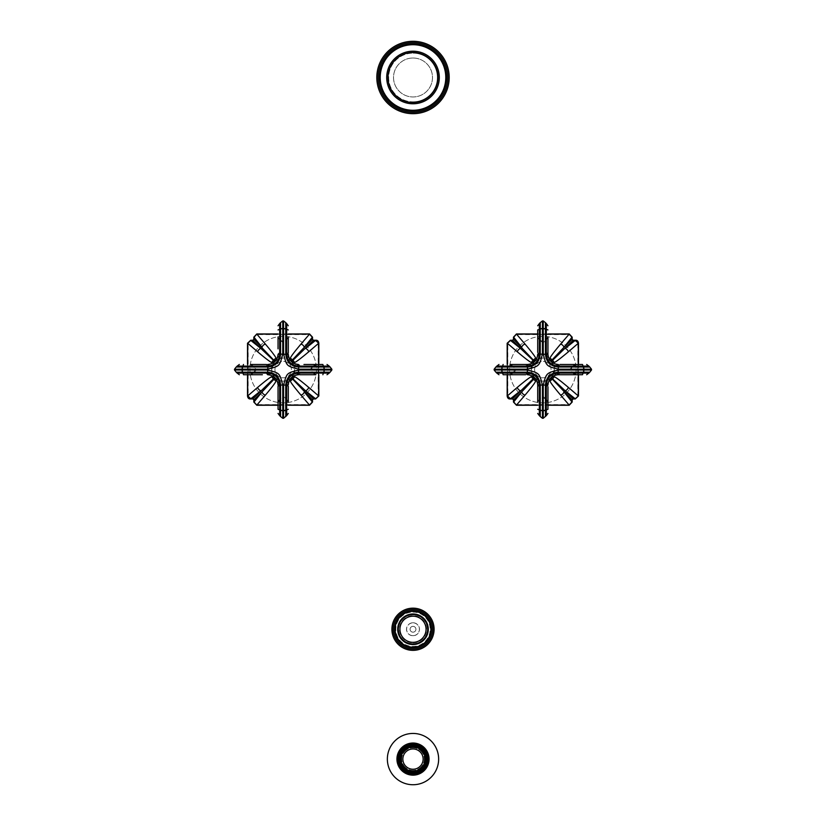 <?xml version="1.0" encoding="UTF-8"?>
<svg xmlns="http://www.w3.org/2000/svg" width="826" height="826" viewBox="0 0 826 826"><rect width="100%" height="100%" fill="white"/><g stroke="black" fill="none" stroke-linecap="round" stroke-linejoin="round"><path stroke-width="0.62" stroke-dasharray="4.13 3.1" d="M542.414 410.646L542.414 397.925A28.321 28.321 0 0 0 543.24 397.925L543.219 396.656C543.25 381.416 543.921 381.922 545.119 381.075L546.285 380.6A11.523 11.523 0 0 1 539.368 380.6L540.545 381.075C542.124 382.293 542.754 387.487 542.434 396.656A27.051 27.051 0 0 0 543.219 396.656L545.108 398.039L545.47 399.33L545.428 410.243M543.24 397.925L545.15 398.741A2.272 2.272 -25.9 0 1 545.459 399.309L547.958 402.283L545.47 399.33L546.316 400.104L546.285 380.6A11.523 11.523 0 0 0 553.823 373.063L554.298 371.896C555.433 370.316 560.627 369.687 569.878 369.996L571.148 370.017A28.321 28.321 0 0 0 571.148 369.191L583.868 369.191M545.108 398.039L545.945 380.755A2.272 2.117 56 0 1 545.119 381.075M545.15 398.741L545.428 398.927A1.301 0.971 158.6 0 0 545.47 399.33L545.47 399.33A1.301 1.301 0 0 0 546.316 400.104L546.316 400.631M543.25 396.656L543.24 410.646M546.285 380.6A1.301 1.301 180 0 0 545.945 380.755L546.285 380.6A11.523 11.523 0 0 0 553.823 373.063L554.298 371.896M546.316 415.623L546.316 409.841M546.316 399.092L547.958 402.014M547.958 385.05L547.958 385.05A2.272 1.415 0 0 1 546.316 386.413M547.958 400.373L547.958 399.443M547.958 396.16L547.958 386.713M548.35 382.252L548.216 382.779A2.272 1.704 12.8 0 1 546.43 383.997C554.091 373.631 546.915 380.817 557.22 373.207L570.993 373.094M548.361 382.18L549.383 379.826M549.61 379.454L551.045 377.688M551.283 377.472L552.129 376.759M552.46 376.522L554.194 375.572M554.391 375.489L555.506 375.118M583.868 370.017L571.148 370.017M583.466 372.196L572.552 372.247L571.148 370.069L569.878 369.996A27.051 27.051 0 0 0 569.878 369.212L572.15 367.002A1.301 0.971 68.6 0 0 572.552 366.971L575.515 364.472L559.935 364.472M569.382 374.736L575.515 374.736L572.315 373.094L569.878 370.027M571.262 371.886A1.301 0.805 -53 0 1 571.964 371.917A2.272 2.272 116.1 0 0 572.532 372.237A1.301 1.301 90 0 1 573.327 373.094A1.301 1.301 0 0 0 572.552 372.247L553.988 372.722A1.301 1.301 -90 0 0 553.823 373.063L557.22 373.207A2.272 1.704 77.2 0 1 556.001 374.983M571.148 369.191L569.878 369.212C560.575 369.511 555.382 368.881 554.298 367.312L553.823 366.145A11.523 11.523 0 0 1 553.823 373.063L553.978 372.722M570.539 366.114L572.315 366.114L572.15 367.002L553.978 366.486A2.272 2.117 -34 0 1 554.298 367.312M571.262 367.322L573.327 366.114L572.532 366.971L583.466 367.012M569.878 369.181L571.148 369.139L571.964 367.291A2.272 2.272 -115.9 0 1 572.532 366.971A1.301 1.301 0 0 0 573.327 366.114L572.315 366.114L572.542 366.971M543.24 328.562L543.24 341.293A28.321 28.321 0 0 0 542.414 341.293L542.414 328.562M545.428 328.965L545.47 339.878L543.291 341.293L543.25 342.563L543.24 341.293M547.958 341.396L547.958 336.925L546.316 340.116L543.25 342.563M545.108 341.169A1.301 0.805 -143 0 1 545.15 340.467A2.272 2.272 26.1 0 0 545.459 339.899A1.301 1.301 0 0 1 546.316 339.104L546.316 338.588M546.316 340.116L547.958 336.925L546.316 339.104A1.301 1.301 0 0 0 545.47 339.878A1.301 0.971 -158.6 0 0 545.428 340.281L545.945 358.453L545.119 358.133C543.549 357.08 542.919 351.886 543.219 342.553A27.051 27.051 0 0 0 542.434 342.553L540.235 340.281A1.301 0.971 -21.4 0 0 540.194 339.878L540.235 328.965M540.545 358.133L539.708 358.453A2.272 2.117 -124 0 1 540.545 358.133C542.114 356.987 542.744 351.793 542.434 342.553L542.414 341.293M516.271 364.472L510.148 364.472L513.338 366.114L513.514 367.002L531.676 366.486L531.355 367.312C530.137 368.902 524.944 369.532 515.785 369.212A27.051 27.051 0 0 0 515.785 369.996C531.015 370.027 530.519 370.688 531.355 371.896L531.841 373.063A11.523 11.523 0 0 1 539.368 358.618L540.235 340.281L539.347 340.116L539.347 341.902M540.545 341.169L537.705 336.925L540.194 339.878L539.347 339.104L539.347 340.116L540.194 339.878A1.301 1.301 0 0 0 539.347 339.104L539.347 338.577M542.403 342.563L542.362 341.293L540.514 340.467A2.272 2.272 154.1 0 1 540.194 339.899L540.514 340.467M501.785 369.191L514.515 369.191A28.321 28.321 0 0 0 514.515 370.017L501.785 370.017M502.198 367.012L513.122 366.971L514.515 369.139L515.785 369.181L514.515 369.191M510.148 364.472L512.327 366.114A1.301 1.301 0 0 0 513.101 366.971A1.301 0.971 111.4 0 0 513.514 367.002L515.785 369.181M514.391 367.322A1.301 0.805 127 0 1 513.689 367.291A2.272 2.272 -63.9 0 0 513.122 366.971A1.301 1.301 -90 0 1 512.327 366.114L511.81 366.114M531.355 367.312L531.676 366.486A1.301 1.301 90 0 0 531.841 366.145L514.66 366.114M514.515 370.017L515.785 370.027L514.391 371.886L510.148 374.736L516.271 374.736M511.81 373.094L513.338 373.094L513.514 372.206L531.676 372.722A2.272 2.117 146 0 1 531.355 371.896M514.391 371.886L502.198 372.196M515.785 370.027L514.515 370.069L513.689 371.917A2.272 2.272 64.1 0 1 513.122 372.237A1.301 1.301 0 0 0 512.327 373.094M540.235 410.243L540.194 399.309L542.362 397.925L542.403 396.656L542.414 397.925M537.705 396.16L537.705 402.283L539.347 399.092L542.403 396.656M540.545 398.039A1.301 0.805 37 0 1 540.514 398.741A2.272 2.272 -153.9 0 0 540.194 399.309A1.301 1.301 180 0 1 539.347 400.104L539.347 400.62M539.347 399.092L537.705 402.283L539.347 400.104A1.301 1.301 0 0 0 540.194 399.33A1.301 0.971 21.4 0 0 540.235 398.927L539.708 380.755L540.545 381.075M514.701 373.094L531.841 373.063A11.523 11.523 0 0 0 539.368 380.6L539.708 380.755A1.301 1.301 -0 0 0 539.368 380.6L539.347 397.771M531.676 372.722A1.301 1.301 -90 0 1 531.841 373.063L531.841 373.063A11.523 11.523 0 0 1 531.304 369.604L533.648 376.522L535.919 378.783C540.524 381.849 545.129 381.849 549.744 378.783L552.005 376.522L554.318 369.604L552.005 362.686L549.744 360.425C545.129 357.359 540.524 357.359 535.919 360.425L533.648 362.686L531.335 369.604A11.523 11.523 0 0 0 542.827 381.127A11.523 11.523 0 0 0 554.349 369.604A11.523 11.523 0 0 1 553.823 373.063M569.372 366.114L553.823 366.145A11.523 11.523 0 0 0 546.285 358.618L545.945 358.453A1.301 1.301 180 0 0 546.285 358.618L545.119 358.133M588.845 366.114L583.063 366.114M573.853 366.114L573.327 366.114M575.515 364.472L572.315 366.114M558.283 364.472L558.283 364.472A2.272 1.415 -90 0 1 559.636 366.114M555.475 364.09L556.001 364.225A2.272 1.704 -77.2 0 1 557.22 366.001C546.853 358.339 554.039 365.515 546.43 355.211L546.316 341.437M555.402 364.07L553.048 363.048M552.677 362.82L550.911 361.385M550.694 361.148L549.992 360.301M550.044 360.384L548.805 358.247M548.712 358.04L548.34 356.925M547.958 352.495L547.958 350.709M547.958 354.158L547.958 354.158A2.272 1.415 0 0 0 546.316 352.795M546.316 333.126L546.316 332.589M546.316 330.028L546.316 323.585M539.708 358.453A1.301 1.301 0 0 1 539.368 358.618A11.523 11.523 0 0 1 546.285 358.618L546.43 355.211A2.272 1.704 -12.8 0 1 548.216 356.429M539.347 343.027L539.368 358.618A11.523 11.523 0 0 0 531.841 366.145M539.347 323.585L539.347 329.378M539.347 340.116L537.705 336.925L537.705 352.495M537.705 354.158L537.705 354.158A2.272 1.415 180 0 1 539.347 352.795M537.313 356.966L537.447 356.44A2.272 1.704 -167.2 0 1 539.233 355.211C531.572 365.577 538.738 358.391 528.433 366.001A2.272 1.704 -102.8 0 1 529.652 364.225M537.292 357.028L536.28 359.382M536.043 359.764L534.608 361.52M534.381 361.747L533.524 362.449M533.606 362.387L531.469 363.636M531.263 363.719L530.158 364.101M506.348 366.114L505.822 366.114M503.261 366.114L496.808 366.114M525.718 364.472L523.932 364.472M527.38 364.472L527.38 364.472A2.272 1.415 -90 0 0 526.017 366.114M513.338 366.114L512.327 366.114M496.808 373.094L502.6 373.094M516.281 374.736L525.718 374.736M510.148 374.736L513.338 373.094M530.189 375.118L529.662 374.983A2.272 1.704 102.8 0 1 528.433 373.207C538.8 380.869 531.614 373.693 539.233 383.997A2.272 1.704 167.2 0 1 537.447 382.779L537.323 382.273M530.251 375.138L535.547 378.742M535.547 378.752L537.292 382.19M539.347 406.082L539.347 406.619M539.347 409.18L539.347 415.623M537.705 386.713L537.705 388.499M537.705 385.05L537.705 385.05A2.272 1.415 180 0 0 539.347 386.413M531.304 369.604A11.523 11.523 0 0 1 542.827 358.081A11.523 11.523 0 0 1 554.349 369.604M534.618 369.604A8.208 8.208 0 0 1 542.827 361.396A8.208 8.208 0 0 1 551.045 369.604A8.208 8.208 0 0 1 542.827 377.812A8.208 8.208 0 0 1 534.618 369.604A8.208 8.208 0 0 1 542.827 361.396A8.208 8.208 0 0 1 551.045 369.604A8.208 8.208 0 0 1 542.827 377.812A8.208 8.208 0 0 1 534.618 369.604M578.283 374.736L578.283 364.472M577.818 369.604L577.839 343.255L575.278 340.901L573.079 340.901L571.53 339.352L571.53 337.153L569.176 334.592L516.477 334.592L514.123 337.153L514.133 339.352L512.574 340.901L510.385 340.901L507.814 343.255L507.814 395.953L510.385 398.308L512.574 398.308L514.133 399.856L514.123 402.055L516.477 404.616L569.176 404.616L571.53 402.055L571.53 399.856L573.079 398.308L575.278 398.308L577.839 395.953L577.818 369.604L578.458 369.604L578.468 364.472M573.079 340.384L573.079 340.901M572.046 339.352L571.53 339.352M547.958 334.148L537.705 334.148M513.607 339.352L514.133 339.352M512.574 340.384L512.574 340.901M507.37 364.472L507.37 374.736M512.574 398.824L512.574 398.308M513.607 399.856L514.133 399.856M537.705 405.06L547.958 405.06M572.046 399.856L571.53 399.856M573.079 398.824L573.079 398.308M576.094 369.604A33.267 33.267 0 0 1 542.827 402.871A33.267 33.267 0 0 1 509.559 369.604A33.267 33.267 0 0 1 542.827 336.337A33.267 33.267 0 0 1 576.094 369.604A33.267 33.267 0 0 1 542.827 402.871A33.267 33.267 0 0 1 509.559 369.604A33.267 33.267 0 0 1 542.827 336.337A33.267 33.267 0 0 1 576.094 369.604M572.315 373.094L573.843 373.094M575.515 374.736L573.327 373.094M559.935 374.736L561.721 374.736M558.283 374.736L558.283 374.736A2.272 1.415 90 0 0 559.636 373.094M579.305 373.094L579.842 373.094M582.402 373.094L588.845 373.094M282.76 410.646L282.76 397.925A28.321 28.321 0 0 0 283.586 397.925L283.597 396.656C283.524 385.164 284.154 379.97 285.455 381.075L286.632 380.6A11.523 11.523 0 0 1 279.715 380.6L280.881 381.075C282.492 382.459 283.122 387.652 282.781 396.656A27.051 27.051 0 0 0 283.566 396.656L285.455 398.039L285.806 399.309L285.765 410.243M283.586 410.646L283.638 397.925L285.486 398.741A2.272 2.272 -25.9 0 1 285.806 399.309L288.295 402.283L286.715 400.125M285.455 398.039L286.292 380.755A2.272 2.117 56 0 1 285.455 381.075M285.486 398.741L285.765 398.927A1.301 0.971 158.6 0 0 285.806 399.33L286.653 400.104L285.806 399.33A1.301 1.301 0 0 0 286.653 400.104L286.653 397.874M286.653 393.806L286.632 380.6A1.301 1.301 180 0 0 286.292 380.755L286.632 380.6A11.523 11.523 0 0 0 294.159 373.063L294.645 371.896C295.915 370.306 301.108 369.676 310.215 369.996L311.485 370.017A28.321 28.321 0 0 0 311.485 369.191L324.215 369.191M286.653 397.42L286.653 395.396M286.653 409.841L286.653 400.104M286.653 399.092L288.295 401.994M286.653 386.413A2.272 1.415 0 0 0 288.295 385.061L288.553 382.779A2.272 1.704 12.8 0 1 286.767 383.997C294.872 373.176 286.798 381.261 297.566 373.207L307.819 373.094M288.295 394.147L288.295 386.289M288.573 382.686L288.863 381.674M288.914 381.55L291 378.091M291.062 378.029L291.712 377.379M292.538 376.708L295.181 375.324M295.233 375.303L296.235 375.014M324.215 370.017L311.485 370.017M323.802 372.196L312.899 372.247L311.485 370.069L310.215 369.996A27.051 27.051 0 0 0 310.215 369.212L312.486 367.002A1.301 0.971 68.6 0 0 312.899 366.971L323.802 367.012M301.893 374.736L315.852 374.736L312.662 373.094L310.215 370.027M311.608 371.886A1.301 0.805 -53 0 1 312.311 371.917A2.272 2.272 116.1 0 0 312.878 372.237A1.301 1.301 90 0 1 313.673 373.094A1.301 1.301 0 0 0 312.899 372.247L294.324 372.722A1.301 1.301 -90 0 0 294.159 373.063L294.645 371.896M311.485 369.191L310.215 369.212C301.108 369.532 295.915 368.902 294.645 367.312L294.159 366.145A11.523 11.523 0 0 1 294.159 373.063L297.566 373.207A2.272 1.704 77.2 0 1 296.348 374.983M311.381 366.114L312.662 366.114L312.486 367.002L294.324 366.486A2.272 2.117 -34 0 1 294.645 367.312M311.608 367.322L315.852 364.472L303.947 364.472M310.215 369.181L311.485 369.139L312.311 367.291A2.272 2.272 -115.9 0 1 312.878 366.971L313.684 366.063M283.586 328.562L283.586 341.293A28.321 28.321 0 0 0 282.76 341.293L282.76 328.562M285.765 328.965L285.806 339.899L283.638 341.293L283.597 342.563L283.586 341.293M288.295 350.885L288.295 336.925L286.653 340.116L283.597 342.563M285.455 341.169A1.301 0.805 -143 0 1 285.486 340.467A2.272 2.272 26.1 0 0 285.806 339.899A1.301 1.301 0 0 1 286.653 339.104L286.653 334.127M286.653 340.116L288.295 336.925L286.653 339.104A1.301 1.301 0 0 0 285.806 339.878A1.301 0.971 -158.6 0 0 285.765 340.281L286.292 358.453L285.455 358.133C283.876 356.884 283.246 351.69 283.566 342.553A27.051 27.051 0 0 0 282.781 342.553L280.572 340.281A1.301 0.971 -21.4 0 0 280.53 339.878L280.572 328.965M280.881 358.133L280.055 358.453A2.272 2.117 -124 0 1 280.881 358.133C282.482 356.832 283.111 351.639 282.781 342.553L282.76 341.293M264.454 364.472L250.484 364.472L253.685 366.114L253.85 367.002L272.012 366.486L271.702 367.312C270.319 368.923 265.125 369.552 256.122 369.212A27.051 27.051 0 0 0 256.122 369.996C267.614 369.955 272.797 370.585 271.702 371.896L272.177 373.063A11.523 11.523 0 0 1 279.715 358.618L280.572 340.281L279.684 340.116L279.684 341.386M280.892 341.169L279.622 339.083M282.75 342.563L282.709 341.293L280.85 340.467A2.272 2.272 154.1 0 1 280.541 339.899L279.684 339.104L280.53 339.878A1.301 1.301 0 0 0 279.684 339.104L279.684 340.116L280.85 340.467M242.132 369.191L254.852 369.191A28.321 28.321 0 0 0 254.852 370.017L242.132 370.017M242.534 367.012L253.468 366.971L254.852 369.139L256.122 369.181L254.852 369.191M251.465 364.472L250.484 364.472L252.673 366.114A1.301 1.301 0 0 0 253.448 366.971A1.301 0.971 111.4 0 0 253.85 367.002L256.122 369.181M254.738 367.322A1.301 0.805 127 0 1 254.036 367.291A2.272 2.272 -63.9 0 0 253.468 366.971A1.301 1.301 -90 0 1 252.673 366.114L247.697 366.114M271.702 367.312L272.012 366.486A1.301 1.301 90 0 0 272.177 366.145L258.517 366.114M254.852 370.017L256.122 370.027L254.738 371.886L250.484 374.736L253.468 372.237L242.534 372.196M242.937 373.094L253.685 373.094L253.85 372.206L272.012 372.722A2.272 2.117 146 0 1 271.702 371.896M254.738 371.886L253.458 372.237A1.301 1.301 0 0 0 252.673 373.094A1.301 1.301 0 0 1 252.839 372.733M256.122 370.027L254.852 370.069L254.036 371.917A2.272 2.272 64.1 0 1 253.468 372.237M280.572 410.243L280.53 399.33L282.709 397.925L282.75 396.656L282.76 397.925M278.042 388.323L278.042 402.283L279.684 399.092L282.75 396.656M280.892 398.039A1.301 0.805 37 0 1 280.85 398.741A2.272 2.272 -153.9 0 0 280.541 399.309A1.301 1.301 180 0 1 279.684 400.104L279.684 405.081M278.042 401.312L278.042 402.283L279.684 400.104A1.301 1.301 0 0 0 280.53 399.33A1.301 0.971 21.4 0 0 280.572 398.927L280.055 380.755L280.881 381.075M258.466 373.094L272.177 373.063A11.523 11.523 0 0 0 279.715 380.6L280.055 380.755A1.301 1.301 -0 0 0 279.715 380.6L279.684 394.25M272.012 372.722A1.301 1.301 -90 0 1 272.177 373.063L272.177 373.063A11.523 11.523 0 0 1 271.651 369.604A11.523 11.523 0 0 0 283.173 381.127A11.523 11.523 0 0 0 294.696 369.604L292.352 362.686L290.081 360.425C285.476 357.359 280.871 357.359 276.256 360.425L273.995 362.686L271.682 369.604L273.995 376.522L276.256 378.783C280.871 381.849 285.476 381.849 290.081 378.783L292.352 376.522L294.665 369.604A11.523 11.523 0 0 1 294.159 373.063L294.324 372.722M310.782 366.114L308.903 366.114M307.83 366.114L294.159 366.145A11.523 11.523 0 0 0 286.632 358.618L286.292 358.453A1.301 1.301 180 0 0 286.632 358.618L285.455 358.133M312.662 366.114L312.899 366.971L313.673 366.114L312.662 366.114L315.852 364.472M312.311 367.291L312.899 366.971A1.301 1.301 0 0 0 313.673 366.114L323.4 366.114M298.62 364.472L296.338 364.225A2.272 1.704 -77.2 0 1 297.566 366.001C286.746 357.906 294.83 365.98 286.767 355.211L286.653 344.958M296.255 364.204L295.243 363.905M295.119 363.863L291.661 361.778M291.588 361.716L290.948 361.065M290.277 360.229L288.894 357.596M288.873 357.534L288.573 356.543M288.295 352.929L288.295 351.618M288.295 354.158L288.295 354.158A2.272 1.415 0 0 0 286.653 352.795M286.653 343.802L286.653 341.52M286.653 329.378L286.653 323.585M280.055 358.453A1.301 1.301 0 0 1 279.715 358.618A11.523 11.523 0 0 1 286.632 358.618L286.767 355.211A2.272 1.704 -12.8 0 1 288.553 356.429M279.684 341.954L279.684 343.864M279.684 344.938L279.715 358.618A11.523 11.523 0 0 0 272.177 366.145M279.684 329.378L279.684 339.104M279.684 340.116L278.042 336.925L278.042 348.83M279.684 352.795A2.272 1.415 180 0 0 278.042 354.147L277.784 356.44A2.272 1.704 -167.2 0 1 279.57 355.211C271.475 366.032 279.549 357.947 268.78 366.001A2.272 1.704 -102.8 0 1 269.999 364.225M277.763 356.522L277.474 357.534M277.433 357.658L275.337 361.117M275.275 361.189L274.624 361.829M273.798 362.5L271.155 363.884M271.104 363.905L270.102 364.194M242.937 366.114L237.155 366.114M266.488 364.472L265.187 364.472M265.559 364.472L267.717 364.472A2.272 1.415 -90 0 0 266.364 366.114M257.371 366.114L255.089 366.114M250.484 364.472L253.685 366.114M255.079 373.094L257.382 373.094M253.685 373.094L250.484 374.736L262.4 374.736M267.717 374.736L267.717 374.736A2.272 1.415 90 0 1 266.364 373.094M269.999 374.983A2.272 1.704 102.8 0 1 268.78 373.207C279.591 381.302 271.506 373.228 279.57 383.997A2.272 1.704 167.2 0 1 277.784 382.779M270.092 375.004L271.104 375.303M271.227 375.345L276.049 378.958L277.763 382.675M279.684 409.841L279.684 415.623M278.042 386.289L278.042 387.59M278.042 387.218L278.042 385.05A2.272 1.415 180 0 0 279.684 386.413M279.684 395.406L279.684 397.688M279.684 399.092L279.684 400.104M271.651 369.604A11.523 11.523 0 0 1 283.173 358.081A11.523 11.523 0 0 1 294.696 369.604M274.955 369.604A8.208 8.208 0 0 1 283.173 361.396A8.208 8.208 0 0 1 291.382 369.604A8.208 8.208 0 0 1 283.173 377.812A8.208 8.208 0 0 1 274.955 369.604A8.208 8.208 0 0 1 283.173 361.396A8.208 8.208 0 0 1 291.382 369.604A8.208 8.208 0 0 1 283.173 377.812A8.208 8.208 0 0 1 274.955 369.604M318.63 374.736L318.63 364.472M318.155 369.604L318.186 343.255L315.615 340.901L313.426 340.901L311.867 339.352L311.877 337.153L309.523 334.592L256.824 334.592L254.47 337.153L254.47 339.352L252.921 340.901L250.722 340.901L248.161 343.255L248.161 395.953L250.722 398.308L252.921 398.308L254.47 399.856L254.47 402.055L256.824 404.616L309.523 404.616L311.877 402.055L311.867 399.856L313.426 398.308L315.615 398.308L318.186 395.953L318.155 369.604L318.805 369.604L318.805 364.472M313.426 340.384L313.426 340.901M312.393 339.352L311.867 339.352M288.295 334.148L278.042 334.148M253.954 339.352L254.47 339.352M252.921 340.384L252.921 340.901M247.717 364.472L247.717 374.736M252.921 398.824L252.921 398.308M253.954 399.856L254.47 399.856M278.042 405.06L288.295 405.06M312.393 399.856L311.867 399.856M313.426 398.824L313.426 398.308M316.441 369.604A33.267 33.267 0 0 1 283.173 402.871A33.267 33.267 0 0 1 249.906 369.604A33.267 33.267 0 0 1 283.173 336.337A33.267 33.267 0 0 1 316.441 369.604A33.267 33.267 0 0 1 283.173 402.871A33.267 33.267 0 0 1 249.906 369.604A33.267 33.267 0 0 1 283.173 336.337A33.267 33.267 0 0 1 316.441 369.604M308.965 373.094L311.257 373.094M312.662 373.094L318.64 373.094M314.861 374.736L315.852 374.736L313.673 373.094M299.848 374.736L301.16 374.736M300.788 374.736L298.62 374.736A2.272 1.415 90 0 0 299.983 373.094M323.4 373.094L329.192 373.094M413 647.15A17.883 17.883 0 0 1 395.117 629.267A17.883 17.883 0 0 1 413 611.374A17.883 17.883 0 0 1 430.883 629.267A17.883 17.883 0 0 1 413 647.15M413 643.95A14.682 14.682 0 0 0 427.682 629.267A14.682 14.682 0 0 0 413 614.575A14.682 14.682 0 0 0 398.318 629.267A14.682 14.682 0 0 0 413 643.95A14.682 14.682 0 0 1 398.318 629.267A14.682 14.682 0 0 1 413 614.575A14.682 14.682 0 0 1 427.682 629.267A14.682 14.682 0 0 1 413 643.95A14.682 14.682 0 0 0 427.682 629.267A14.682 14.682 0 0 0 413 614.575A14.682 14.682 0 0 0 398.318 629.267A14.682 14.682 0 0 0 413 643.95A14.682 14.682 0 0 1 398.318 629.267A14.682 14.682 0 0 1 413 614.575A14.682 14.682 0 0 1 427.682 629.267A14.682 14.682 0 0 1 413 643.95M413 635.659A6.391 6.391 0 0 1 406.609 629.267A6.391 6.391 0 0 1 413 622.866A6.391 6.391 0 0 1 419.391 629.267A6.391 6.391 0 0 1 413 635.659M415.922 629.267A2.922 2.922 0 0 1 413 632.179A2.922 2.922 0 0 1 410.078 629.267A2.922 2.922 0 0 1 413 626.345A2.922 2.922 0 0 1 415.922 629.267A2.922 2.922 0 0 1 413 632.179A2.922 2.922 0 0 1 410.078 629.267A2.922 2.922 0 0 1 413 626.345A2.922 2.922 0 0 1 415.922 629.267M413 622.773A6.494 6.494 0 0 1 419.494 629.267A6.494 6.494 0 0 1 413 635.752A6.494 6.494 0 0 1 406.506 629.267A6.494 6.494 0 0 1 413 622.773M413 610.765A18.502 18.502 0 0 1 431.502 629.267A18.502 18.502 0 0 1 413 647.76A18.502 18.502 0 0 1 394.498 629.267A18.502 18.502 0 0 1 413 610.765M413 608.163A21.094 21.094 0 0 1 434.094 629.267A21.094 21.094 0 0 1 413 650.361A21.094 21.094 0 0 1 391.906 629.267A21.094 21.094 0 0 1 413 608.163M413 101.835A24.346 24.346 0 0 0 437.346 77.489A24.346 24.346 0 0 0 413 53.143A24.346 24.346 0 0 1 437.346 77.489A24.346 24.346 0 0 1 413 101.835A24.346 24.346 0 0 1 388.664 77.489A24.346 24.346 0 0 1 413 53.143A24.346 24.346 0 0 0 388.664 77.489A24.346 24.346 0 0 0 413 101.835M413 58.016A19.473 19.473 0 0 1 432.483 77.489A19.473 19.473 0 0 1 413 96.962A19.473 19.473 0 0 1 393.527 77.489A19.473 19.473 0 0 1 413 58.016A19.473 19.473 0 0 0 393.527 77.489A19.473 19.473 0 0 0 413 96.962A19.473 19.473 0 0 0 432.483 77.489A19.473 19.473 0 0 0 413 58.016A19.473 19.473 0 0 1 432.483 77.489A19.473 19.473 0 0 1 413 96.962A19.473 19.473 0 0 1 393.527 77.489A19.473 19.473 0 0 1 413 58.016M413 41.3A36.189 36.189 0 0 1 449.199 77.489A36.189 36.189 0 0 1 413 113.678A36.189 36.189 0 0 1 376.811 77.489A36.189 36.189 0 0 1 413 41.3M413 103.777A26.287 26.287 0 0 1 386.713 77.489A26.287 26.287 0 0 1 413 51.202A26.287 26.287 0 0 0 386.713 77.489A26.287 26.287 0 0 0 413 103.777A26.287 26.287 0 0 0 439.298 77.489A26.287 26.287 0 0 0 413 51.202A26.287 26.287 0 0 1 439.298 77.489A26.287 26.287 0 0 1 413 103.777A26.287 26.287 0 0 1 386.713 77.489A26.287 26.287 0 0 1 413 51.202A26.287 26.287 0 0 1 439.298 77.489A26.287 26.287 0 0 1 413 103.777M413 110.271A32.782 32.782 0 0 1 380.218 77.489A32.782 32.782 0 0 1 413 44.707A32.782 32.782 0 0 1 445.782 77.489A32.782 32.782 0 0 1 413 110.271M409.933 746.89L410.171 747.84A11.605 11.605 0 0 1 416.944 748.18L417.275 747.262M425.194 756.027L424.254 756.265A11.605 11.605 0 0 1 423.914 763.038L424.45 763.234M419.453 748.294L418.958 749.13A11.605 11.605 0 0 1 423.511 754.169L424.388 753.756M425.566 759.724A12.576 12.576 0 0 0 413.63 746.528A12.576 12.576 0 0 0 400.434 758.464A12.576 12.576 0 0 0 412.37 771.649A12.576 12.576 0 0 0 425.566 759.724M425.834 759.734A12.855 12.855 0 0 0 413.65 746.25A12.855 12.855 0 0 0 400.166 758.444A12.855 12.855 0 0 0 412.35 771.928A12.855 12.855 0 0 0 425.834 759.734M427.992 759.848A15.013 15.013 0 0 1 412.246 774.086A15.013 15.013 0 0 1 398.008 758.34A15.013 15.013 0 0 1 413.754 744.102A15.013 15.013 0 0 1 427.992 759.848M397.76 758.32A15.25 15.25 0 0 1 413.764 743.854A15.25 15.25 0 0 1 428.24 759.858M400.806 762.161L401.746 761.923A11.605 11.605 0 0 1 402.086 755.15L401.55 754.954M406.547 769.884L407.042 769.047A11.605 11.605 0 0 1 402.489 764.019L401.612 764.432M416.067 771.288L415.829 770.348A11.605 11.605 0 0 1 409.056 770.008L408.725 770.916M423.79 765.547L422.964 765.052A11.605 11.605 0 0 1 417.925 769.595L418.338 770.482M402.21 752.641L403.036 753.136A11.605 11.605 0 0 1 408.075 748.583L407.662 747.706M423.129 759.6A10.139 10.139 0 0 0 413.506 748.965A10.139 10.139 0 0 0 402.871 758.578A10.139 10.139 0 0 0 412.494 769.223A10.139 10.139 0 0 0 423.129 759.6M531.841 373.063A11.523 11.523 0 0 0 539.368 380.6L539.708 380.755M553.988 366.486A1.301 1.301 90 0 1 553.823 366.145A11.523 11.523 0 0 0 546.285 358.618L545.945 358.453M547.958 336.925L546.316 339.104M527.37 374.736A2.272 1.415 90 0 1 526.017 373.094M578.283 369.604L578.468 374.736M575.278 340.384L575.278 340.901M572.046 337.153L571.53 337.153M510.385 340.384L510.385 340.901M510.385 398.824L510.385 398.308M513.607 402.055L514.123 402.055M575.278 398.824L575.278 398.308M572.046 402.055L571.53 402.055M513.607 337.153L514.123 337.153M283.566 396.656L283.586 397.925M286.632 380.6L286.632 380.6A11.523 11.523 0 0 0 294.159 373.063M272.177 373.063A11.523 11.523 0 0 0 279.715 380.6L280.055 380.755M294.324 366.486A1.301 1.301 90 0 1 294.159 366.145A11.523 11.523 0 0 0 286.632 358.618L286.292 358.453M298.63 364.472A2.272 1.415 -90 0 1 299.983 366.114M288.295 336.925L286.653 339.104M318.63 369.604L318.805 374.736M315.615 340.384L315.615 340.901M312.393 337.153L311.877 337.153M250.722 340.384L250.722 340.901M250.722 398.824L250.722 398.308M253.954 402.055L254.47 402.055M315.615 398.824L315.615 398.308M312.393 402.055L311.877 402.055M253.954 337.153L254.47 337.153M413 644.548A15.291 15.291 0 0 1 397.709 629.267A15.291 15.291 0 0 1 413 613.976A15.291 15.291 0 0 1 428.291 629.267A15.291 15.291 0 0 1 413 644.548M413 642.814A13.546 13.546 0 0 0 426.546 629.267A13.546 13.546 0 0 0 413 615.711A13.546 13.546 0 0 0 399.454 629.267A13.546 13.546 0 0 0 413 642.814M413 612.097A17.17 17.17 0 0 1 430.17 629.267A17.17 17.17 0 0 1 413 646.428A17.17 17.17 0 0 1 395.83 629.267A17.17 17.17 0 0 1 413 612.097M413 102.486A24.997 24.997 0 0 1 388.014 77.489A24.997 24.997 0 0 1 413 52.503A24.997 24.997 0 0 1 437.997 77.489A24.997 24.997 0 0 1 413 102.486M571.964 367.291L572.552 366.971M513.689 371.917L513.101 372.247M540.194 399.309L540.514 398.741M547.958 333.972L537.705 333.972M507.195 364.472L507.195 374.736M537.705 405.236L547.958 405.236M513.122 366.971L513.689 367.291M545.459 339.899L545.15 340.467M572.542 372.237L571.964 371.917M254.036 371.917L253.448 372.237M262.905 364.472L260.087 364.472M257.185 364.472L254.284 364.472M278.042 389.872L278.042 392.691M278.042 395.582L278.042 398.493M280.541 399.309L280.85 398.741M288.295 333.972L278.042 333.972M247.532 364.472L247.532 374.736M278.042 405.236L288.295 405.236M253.458 366.971L254.036 367.291M285.806 339.899L285.486 340.467M303.441 374.736L306.25 374.736M309.151 374.736L312.269 374.736M312.878 372.237L312.311 371.917"/><path stroke-width="1.24" d="M545.418 416.562L545.428 410.057L546.316 409.841L546.316 415.623L543.229 418.286L543.24 410.646A2.272 0.578 0.3 0 0 545.428 410.243M495.879 372.185L494.144 370.007L527.267 370.017C539.254 372.98 539.45 373.135 542.414 385.164L542.434 418.286L540.245 416.562L540.235 410.057L539.347 409.841L539.337 384.916C538.593 377.781 534.659 373.837 527.515 373.094L496.808 373.094L495.879 372.185L502.373 372.196L502.6 373.094L511.81 373.094M547.958 386.713L547.958 409.283L546.316 409.841L546.316 400.631M547.958 409.283L547.958 402.283M547.958 402.014L547.958 400.373M547.958 399.443L547.958 396.16M555.506 375.118L557.994 374.736C552.005 375.438 548.66 378.773 547.958 384.771L547.979 384.4M548.072 383.512L548.216 382.779M575.515 374.736L573.327 373.094L575.515 374.736L582.506 374.736L558.283 374.736L558.139 373.094C551.004 373.837 547.06 377.781 546.316 384.916L546.316 409.841M547.958 385.05A2.272 1.415 0 0 1 547.958 385.061L546.316 385.267M540.235 410.243A2.272 0.578 179.7 0 0 542.414 410.646A41.042 41.042 0 0 0 543.24 410.646L543.24 385.164C546.213 373.125 546.378 372.991 558.386 370.017L583.868 370.017A2.272 0.578 89.7 0 1 583.466 372.196L589.785 372.185L591.509 370.007L583.868 370.017A41.042 41.042 0 0 0 583.879 369.604A41.042 41.042 0 0 0 583.868 369.191A2.272 0.578 -89.7 0 0 583.466 367.012L583.063 366.114L588.845 366.114L589.785 367.023L583.466 367.012M583.703 370.017A2.272 0.568 90 0 1 583.29 372.196L583.466 372.196M589.785 367.023L591.509 369.212L558.386 369.191C546.399 366.228 546.203 366.073 543.24 354.044L543.24 328.562A2.272 0.578 -0.3 0 1 545.428 328.965L545.418 322.646L543.229 320.922L543.24 328.562A41.042 41.042 0 0 0 542.414 328.562L542.414 354.044C539.44 366.083 539.275 366.217 527.267 369.191L501.785 369.191A2.272 0.578 -90.3 0 1 502.198 367.012L495.879 367.023L494.144 369.212L501.785 369.191A41.042 41.042 0 0 0 501.785 370.017A2.272 0.578 90.3 0 0 502.198 372.196M543.24 328.727A2.272 0.568 -0 0 1 545.428 329.151L545.428 328.965M540.245 322.646L542.434 320.922L542.414 328.562A2.272 0.578 -179.7 0 0 540.235 328.965L539.347 329.378L539.347 323.585L540.245 322.646L540.235 328.965M542.414 328.727A2.272 0.568 180 0 0 540.235 329.151L540.235 354.209C539.471 361.984 535.207 366.248 527.432 367.012L502.198 367.012M570.539 366.114L569.372 366.114M559.935 364.472L582.506 364.472L583.063 366.114L573.853 366.114M582.506 364.472L575.515 364.472L573.327 366.114M548.34 356.925L547.958 354.437C548.66 360.425 552.005 363.77 557.994 364.472L557.633 364.452M556.734 364.359L556.001 364.225M547.958 336.925L547.958 354.158L546.316 354.292C547.06 361.427 551.004 365.371 558.139 366.114L583.063 366.114M558.283 364.472L558.49 366.114M583.703 369.191A2.272 0.568 -90 0 0 583.29 367.012L558.231 367.012C550.446 366.248 546.182 361.984 545.428 354.209L545.428 329.151L546.316 329.378L546.316 353.941M547.958 354.158L547.958 352.495M547.958 350.709L547.958 341.396M546.316 341.437L546.316 340.116M546.316 338.588L546.316 333.126M546.316 332.589L546.316 330.028M547.958 325.774L546.316 323.585L546.316 329.378L547.958 329.925M539.347 341.902L539.347 343.027M537.705 352.495L537.705 329.925L539.347 329.378L539.347 338.577M537.705 329.925L537.705 336.925M530.158 364.101L527.659 364.472C533.658 363.781 537.003 360.435 537.695 354.437L537.685 354.808M537.581 355.696L537.447 356.44M512.327 366.114L510.148 364.472L527.38 364.472L527.515 366.114C534.649 365.371 538.593 361.427 539.337 354.292L539.347 329.378M537.705 354.158A2.272 1.415 180 0 1 537.705 354.147L539.347 353.941M501.95 369.191A2.272 0.568 -90 0 1 502.373 367.012L502.6 366.114L527.164 366.114M511.81 366.114L506.348 366.114M505.822 366.114L503.261 366.114M495.879 367.023L496.808 366.114L502.6 366.114L503.148 364.472M527.38 364.472L525.718 364.472M523.932 364.472L516.271 364.472M514.66 366.114L513.338 366.114M513.338 373.094L514.701 373.094M525.718 374.736L503.148 374.736L510.148 374.736L512.327 373.094M537.447 382.779L537.695 384.771C537.003 378.783 533.658 375.438 527.659 374.736L528.031 374.756M528.919 374.849L529.662 374.983M527.37 374.736A2.272 1.415 90 0 0 527.38 374.736L527.164 373.094M537.705 402.283L537.705 385.05L539.347 385.267M539.347 400.62L539.347 406.082M539.347 406.619L539.347 409.18M540.245 416.562L539.347 415.623L539.347 409.841L537.705 409.283M537.705 385.05L537.705 386.713M537.705 388.499L537.705 396.16M539.347 397.771L539.347 399.092M578.283 364.472L578.314 343.255L568.34 351.824C559.976 358.876 555.227 362.418 554.112 362.459L552.005 362.686L552.449 360.456L573.079 340.384L572.046 339.352L572.046 337.153L563.982 347.302L551.975 359.981A3.831 3.634 -142.3 0 0 549.982 358.329L549.744 360.425L551.975 359.981L550.952 361.478L552.449 360.456A3.831 3.645 -127.7 0 1 554.112 362.459M578.314 343.255L575.278 340.384L565.129 348.448A3.831 2.901 -129.7 0 1 568.34 351.824M572.046 337.153L569.176 334.117L560.606 344.091A3.831 2.901 -140.4 0 1 563.982 347.302L572.046 339.352M573.079 340.384L575.278 340.384M569.176 334.117L547.958 334.148M537.705 334.148L516.477 334.117L525.047 344.091C532.109 352.454 535.651 357.204 535.682 358.329L535.919 360.425L533.679 359.981A3.831 3.645 142.3 0 1 535.682 358.329M560.606 344.091C553.606 352.392 550.064 357.131 549.982 358.329M534.701 361.478L513.607 339.352L512.574 340.384L510.385 340.384L520.525 348.448L533.204 360.456A3.831 3.634 127.7 0 0 531.552 362.459L533.648 362.686L533.204 360.456L534.701 361.478M510.385 340.384L507.34 343.255L517.313 351.824A3.831 2.901 129.6 0 1 520.525 348.448L512.574 340.384M513.607 339.352L513.607 337.153L521.671 347.302A3.831 2.901 140.3 0 1 525.047 344.091M507.34 343.255L507.37 364.472M517.313 351.824C525.615 358.825 530.364 362.377 531.552 362.459M507.37 374.736L507.34 395.953L517.313 387.384C525.687 380.332 530.426 376.79 531.552 376.759L533.648 376.522L533.204 378.752L512.574 398.824L513.607 399.856L513.607 402.055L521.671 391.906L533.679 379.227A3.831 3.634 37.7 0 0 535.682 380.879L535.919 378.783L533.679 379.227L534.701 377.73L533.204 378.752A3.831 3.645 52.3 0 1 531.552 376.759M507.34 395.953L510.385 398.824L520.525 390.76A3.831 2.901 50.3 0 1 517.313 387.384M513.607 402.055L516.477 405.091L525.047 395.117A3.831 2.901 39.6 0 1 521.671 391.906L513.607 399.856M512.574 398.824L510.385 398.824M516.477 405.091L537.705 405.06M547.958 405.06L569.176 405.091L560.606 395.117C553.554 386.754 550.013 382.004 549.982 380.879L549.744 378.783L551.975 379.227A3.831 3.645 -37.7 0 1 549.982 380.879M525.047 395.117C532.058 386.816 535.599 382.077 535.682 380.879M550.952 377.73L572.046 399.856L573.079 398.824L575.278 398.824L565.129 390.76L552.449 378.752A3.831 3.634 -52.3 0 0 554.112 376.759L552.005 376.522L552.449 378.752L550.952 377.73M575.278 398.824L578.314 395.953L568.34 387.384A3.831 2.901 -50.4 0 1 565.129 390.76L573.079 398.824M572.046 399.856L572.046 402.055L563.982 391.906A3.831 2.901 -39.7 0 1 560.606 395.117M578.314 395.953L578.283 374.736M568.34 387.384C560.038 380.383 555.299 376.842 554.112 376.759M569.176 405.091L572.046 402.055M516.477 334.117L513.607 337.153M570.993 373.094L572.315 373.094M558.283 374.736L559.935 374.736M561.721 374.736L569.382 374.736M543.24 410.481A2.272 0.568 -0 0 0 545.428 410.057L545.428 385.009C546.182 377.224 550.457 372.96 558.231 372.196L583.29 372.196L583.063 373.094L558.49 373.094M573.843 373.094L579.305 373.094M579.842 373.094L582.402 373.094M589.785 372.185L588.845 373.094L583.063 373.094L582.506 374.736M285.755 416.562L285.765 410.057L286.653 409.841L286.653 415.623L283.566 418.286L283.586 410.646A2.272 0.578 0.3 0 0 285.765 410.243M236.215 372.185L234.491 370.007L267.614 370.017C279.973 373.259 279.508 372.825 282.76 385.164L282.771 418.286L280.582 416.562L280.572 410.057L279.684 409.841L279.684 384.916C278.94 377.781 274.996 373.837 267.861 373.094L237.155 373.094L236.215 372.185L242.71 372.196L243.494 374.736L250.484 374.736M286.653 395.396L286.653 393.806M288.295 386.289L288.295 402.283M288.295 401.994L288.295 394.147M288.419 383.491L288.573 382.686M296.235 375.014L298.341 374.736C292.342 375.438 288.997 378.773 288.305 384.771L286.653 385.267L286.653 409.841L288.295 409.283M296.338 374.983A2.272 1.704 77.2 0 0 296.348 374.983L297.081 374.849M297.949 374.756L298.62 374.736L298.485 373.094C291.351 373.837 287.407 377.781 286.663 384.916L286.653 385.267M291.712 377.379L292.538 376.708M280.572 410.243A2.272 0.578 179.7 0 0 282.76 410.646A41.042 41.042 0 0 0 283.586 410.646L283.586 385.164C286.839 372.805 286.364 373.269 298.733 370.017L324.215 370.017A2.272 0.578 89.7 0 1 323.802 372.196L330.121 372.185L331.856 370.007L324.215 370.017A41.042 41.042 0 0 0 324.215 369.191A2.272 0.578 -89.7 0 0 323.802 367.012L323.4 366.114L329.192 366.114L330.121 367.023L323.802 367.012M324.05 370.017A2.272 0.568 90 0 1 323.627 372.196L323.802 372.196M330.121 367.023L331.856 369.212L298.733 369.191C286.374 365.949 286.829 366.393 283.586 354.044L283.586 328.562A2.272 0.578 -0.3 0 1 285.765 328.965L285.755 322.646L283.566 320.922L283.586 328.562A41.042 41.042 0 0 0 282.76 328.562L282.76 354.044C279.498 366.403 279.983 365.939 267.614 369.191L242.132 369.191A2.272 0.578 -90.3 0 1 242.534 367.012L236.215 367.023L234.491 369.212L242.132 369.191A41.042 41.042 0 0 0 242.121 369.604A41.042 41.042 0 0 0 242.132 370.017A2.272 0.578 90.3 0 0 242.534 372.196M283.586 328.727A2.272 0.568 -0 0 1 285.765 329.151L285.765 328.965M280.582 322.646L282.771 320.922L282.76 328.562A2.272 0.578 -179.7 0 0 280.572 328.965L279.684 329.378L279.684 323.585L280.582 322.646L280.572 328.965M282.76 328.727A2.272 0.568 180 0 0 280.572 329.151L280.572 354.209C279.818 361.984 275.543 366.248 267.769 367.012L242.534 367.012M311.381 366.114L310.782 366.114M308.903 366.114L307.83 366.114M303.947 364.472L322.852 364.472L315.852 364.472L313.673 366.114M297.061 364.359L296.255 364.204M288.573 356.543L288.305 354.437C288.997 360.425 292.342 363.77 298.341 364.472L298.836 366.114L323.4 366.114L322.852 364.472M288.553 356.44A2.272 1.704 -12.8 0 0 288.553 356.429L288.419 355.696M288.326 354.829L288.295 354.158L286.663 354.292C287.407 361.427 291.341 365.371 298.485 366.114L298.836 366.114M290.948 361.065L290.277 360.229M324.05 369.191A2.272 0.568 -90 0 0 323.627 367.012L298.568 367.012C290.793 366.248 286.529 361.984 285.765 354.209L285.765 329.151L286.653 329.378L286.653 353.941M288.295 336.925L288.295 352.929M288.295 351.618L288.295 350.885M286.653 344.958L286.653 343.802M286.653 341.52L286.653 340.116M286.653 334.127L286.653 332.713M286.653 332.403L286.653 331.05M286.653 330.668L286.653 323.585L288.295 325.774M279.684 341.386L279.684 341.954M279.684 343.864L279.684 344.938M278.042 348.83L278.042 336.925M277.928 355.717L277.763 356.522M270.102 364.194L268.006 364.472C273.995 363.781 277.34 360.435 278.042 354.437L279.684 353.941L279.684 329.378L278.042 329.925M269.999 364.225L269.266 364.359M268.388 364.452L267.717 364.472L267.861 366.114C274.996 365.371 278.94 361.427 279.684 354.292L279.684 353.941M274.624 361.829L273.798 362.5M242.297 369.191A2.272 0.568 -90 0 1 242.71 367.012L242.937 366.114L267.51 366.114M247.697 366.114L246.282 366.114M245.962 366.114L244.62 366.114M244.238 366.114L237.155 366.114L236.215 367.023M250.484 364.472L266.488 364.472M265.187 364.472L264.454 364.472M258.517 366.114L257.371 366.114M255.089 366.114L253.685 366.114M253.685 373.094L255.079 373.094M257.382 373.094L258.466 373.094M262.4 374.736L243.494 374.736M277.763 382.675L278.042 384.771C277.34 378.783 273.995 375.438 268.006 374.736L268.398 374.756M267.51 373.094L267.717 374.736L270.092 375.004M269.286 374.849L269.999 374.983M277.784 382.779L277.928 383.512M278.021 384.369L278.042 385.05L279.684 385.267M279.684 405.081L279.684 406.495M279.684 406.815L279.684 408.158M279.684 408.54L279.684 415.623L280.582 416.562M278.042 386.289L278.042 409.283L278.042 402.283L279.684 400.104M278.042 387.59L278.042 388.323M279.684 394.25L279.684 395.406M279.684 397.688L279.684 399.092M318.63 364.472L318.66 343.255L308.687 351.824C300.313 358.876 295.574 362.418 294.448 362.459L292.352 362.686L292.796 360.456L313.426 340.384L312.393 339.352L312.393 337.153L304.329 347.302L292.321 359.981A3.831 3.634 -142.3 0 0 290.318 358.329L290.081 360.425L292.321 359.981L291.299 361.478L292.796 360.456A3.831 3.645 -127.7 0 1 294.448 362.459M318.66 343.255L315.615 340.384L305.475 348.448A3.831 2.901 -129.7 0 1 308.687 351.824M312.393 337.153L309.523 334.117L300.953 344.091A3.831 2.901 -140.4 0 1 304.329 347.302L312.393 339.352M313.426 340.384L315.615 340.384M309.523 334.117L288.295 334.148M278.042 334.148L256.824 334.117L265.394 344.091C272.446 352.465 275.987 357.204 276.018 358.329L276.256 360.425L274.025 359.981A3.831 3.645 142.3 0 1 276.018 358.329M300.953 344.091C293.963 352.382 290.422 357.131 290.318 358.329M275.048 361.478L253.954 339.352L252.921 340.384L250.722 340.384L260.871 348.448L273.551 360.456A3.831 3.634 127.7 0 0 271.888 362.459L273.995 362.686L273.551 360.456L275.048 361.478M250.722 340.384L247.686 343.255L257.66 351.824A3.831 2.901 129.6 0 1 260.871 348.448L252.921 340.384M253.954 339.352L253.954 337.153L262.018 347.302A3.831 2.901 140.3 0 1 265.394 344.091M247.686 343.255L247.717 364.472M257.66 351.824C265.951 358.814 270.691 362.356 271.888 362.459M247.717 374.736L247.686 395.953L257.66 387.384C266.034 380.332 270.773 376.79 271.888 376.759L273.995 376.522L273.551 378.752L252.921 398.824L253.954 399.856L253.954 402.055L262.018 391.906L274.025 379.227A3.831 3.634 37.7 0 0 276.018 380.879L276.256 378.783L274.025 379.227L275.048 377.73L273.551 378.752A3.831 3.645 52.3 0 1 271.888 376.759M247.686 395.953L250.722 398.824L260.871 390.76A3.831 2.901 50.3 0 1 257.66 387.384M253.954 402.055L256.824 405.091L265.394 395.117A3.831 2.901 39.6 0 1 262.018 391.906L253.954 399.856M252.921 398.824L250.722 398.824M256.824 405.091L278.042 405.06M288.295 405.06L309.523 405.091L300.953 395.117C293.901 386.744 290.36 382.004 290.318 380.879L290.081 378.783L292.321 379.227A3.831 3.645 -37.7 0 1 290.318 380.879M265.394 395.117C272.384 386.826 275.925 382.077 276.018 380.879M291.299 377.73L312.393 399.856L313.426 398.824L315.615 398.824L305.475 390.76L292.796 378.752A3.831 3.634 -52.3 0 0 294.448 376.759L292.352 376.522L292.796 378.752L291.299 377.73M315.615 398.824L318.66 395.953L308.687 387.384A3.831 2.901 -50.4 0 1 305.475 390.76L313.426 398.824M312.393 399.856L312.393 402.055L304.329 391.906A3.831 2.901 -39.7 0 1 300.953 395.117M318.66 395.953L318.63 374.736M308.687 387.384C300.396 380.394 295.646 376.852 294.448 376.759M309.523 405.091L312.393 402.055M256.824 334.117L253.954 337.153M307.819 373.094L308.965 373.094M311.257 373.094L312.662 373.094M315.852 374.736L299.848 374.736M301.16 374.736L301.893 374.736M283.586 410.481A2.272 0.568 -0 0 0 285.765 410.057L285.765 385.009C286.529 377.224 290.793 372.96 298.568 372.196L323.627 372.196L323.4 373.094L298.836 373.094M318.64 373.094L320.065 373.094M320.374 373.094L321.727 373.094M322.109 373.094L329.192 373.094L330.121 372.185M413 647.15A17.883 17.883 0 0 1 395.117 629.267A17.883 17.883 0 0 1 413 611.374A17.883 17.883 0 0 1 430.883 629.267A17.883 17.883 0 0 1 413 647.15A17.883 17.883 0 0 0 430.883 629.267A17.883 17.883 0 0 0 413 611.374A17.883 17.883 0 0 0 395.117 629.267A17.883 17.883 0 0 0 413 647.15M413 643.95A14.682 14.682 0 0 1 398.318 629.267A14.682 14.682 0 0 1 413 614.575A14.682 14.682 0 0 1 427.682 629.267A14.682 14.682 0 0 1 413 643.95A14.682 14.682 0 0 0 427.682 629.267A14.682 14.682 0 0 0 413 614.575A14.682 14.682 0 0 0 398.318 629.267A14.682 14.682 0 0 0 413 643.95M413 610.765A18.502 18.502 0 0 0 394.498 629.267A18.502 18.502 0 0 0 413 647.76A18.502 18.502 0 0 0 431.502 629.267A18.502 18.502 0 0 0 413 610.765M413 608.163A21.094 21.094 0 0 0 391.906 629.267A21.094 21.094 0 0 0 413 650.361A21.094 21.094 0 0 0 434.094 629.267A21.094 21.094 0 0 0 413 608.163M413 43.892A33.598 33.598 0 0 0 379.413 77.489A33.598 33.598 0 0 0 413 111.087A33.598 33.598 0 0 0 446.598 77.489A33.598 33.598 0 0 0 413 43.892M413 41.3A36.189 36.189 0 0 0 376.811 77.489A36.189 36.189 0 0 0 413 113.678A36.189 36.189 0 0 0 449.199 77.489A36.189 36.189 0 0 0 413 41.3M413 110.271A32.782 32.782 0 0 1 380.218 77.489A32.782 32.782 0 0 1 413 44.707A32.782 32.782 0 0 1 445.782 77.489A32.782 32.782 0 0 1 413 110.271A32.782 32.782 0 0 0 445.782 77.489A32.782 32.782 0 0 0 413 44.707A32.782 32.782 0 0 0 380.218 77.489A32.782 32.782 0 0 0 413 110.271M413 103.777A26.287 26.287 0 0 0 439.298 77.489A26.287 26.287 0 0 0 413 51.202A26.287 26.287 0 0 0 386.713 77.489A26.287 26.287 0 0 0 413 103.777A26.287 26.287 0 0 1 386.713 77.489A26.287 26.287 0 0 1 413 51.202A26.287 26.287 0 0 1 439.298 77.489A26.287 26.287 0 0 1 413 103.777M425.194 756.027A12.576 12.576 0 0 0 419.453 748.294L419.247 748.645A12.173 12.173 0 0 0 417.14 747.644L416.944 748.18A11.605 11.605 0 0 0 410.171 747.84L410.026 747.293A12.173 12.173 0 0 0 407.837 748.067L408.075 748.583A11.605 11.605 0 0 0 403.036 753.136L402.551 752.847A12.173 12.173 0 0 0 401.55 754.954L401.168 754.809A12.576 12.576 0 0 0 400.806 762.161L401.199 762.057A12.173 12.173 0 0 0 401.983 764.257L402.489 764.019A11.605 11.605 0 0 0 407.042 769.047L406.753 769.533A12.173 12.173 0 0 0 408.86 770.534L409.056 770.008A11.605 11.605 0 0 0 415.829 770.348L415.974 770.895A12.173 12.173 0 0 0 418.162 770.111L417.925 769.595A11.605 11.605 0 0 0 422.964 765.052L423.449 765.341A12.173 12.173 0 0 0 424.45 763.234L424.832 763.369A12.576 12.576 0 0 0 425.194 756.027L424.254 756.265A11.605 11.605 0 0 1 423.914 763.038L424.832 763.369A12.576 12.576 0 0 1 423.79 765.547L423.449 765.341M401.199 762.057L401.746 761.923A11.605 11.605 0 0 1 402.086 755.15L401.168 754.809A12.576 12.576 0 0 1 402.21 752.641L402.551 752.847M419.247 748.645L418.958 749.13A11.605 11.605 0 0 1 423.511 754.169L424.017 753.921A12.173 12.173 0 0 1 424.801 756.12M423.129 759.6A10.139 10.139 0 0 0 413.506 748.965A10.139 10.139 0 0 0 402.871 758.578A10.139 10.139 0 0 0 412.494 769.223A10.139 10.139 0 0 0 423.129 759.6M419.453 748.294A12.576 12.576 0 0 0 417.275 747.262L417.14 747.644M417.275 747.262A12.576 12.576 0 0 0 402.21 752.641M400.806 762.161A12.576 12.576 0 0 0 423.79 765.547M425.803 759.734A12.824 12.824 0 0 1 412.36 771.897A12.824 12.824 0 0 1 400.197 758.444A12.824 12.824 0 0 1 413.64 746.291A12.824 12.824 0 0 1 425.803 759.734M425.834 759.734A12.855 12.855 0 0 0 413.65 746.25A12.855 12.855 0 0 0 400.166 758.444A12.855 12.855 0 0 0 412.35 771.928A12.855 12.855 0 0 0 425.834 759.734M427.992 759.848A15.013 15.013 0 0 0 413.754 744.102A15.013 15.013 0 0 0 398.008 758.34A15.013 15.013 0 0 0 412.246 774.086A15.013 15.013 0 0 0 427.992 759.848M428.24 759.858A15.25 15.25 0 0 1 412.236 774.323A15.25 15.25 0 0 1 397.76 758.32A15.25 15.25 0 0 1 413.764 743.854A15.25 15.25 0 0 1 428.24 759.858A15.25 15.25 0 0 1 412.236 774.323A15.25 15.25 0 0 1 397.76 758.32A15.25 15.25 0 0 1 413.764 743.854A15.25 15.25 0 0 1 428.24 759.858A15.25 15.25 0 0 1 412.236 774.323A15.25 15.25 0 0 1 397.76 758.32M429.045 759.899A16.066 16.066 0 0 0 413.805 743.049A16.066 16.066 0 0 0 396.955 758.289A16.066 16.066 0 0 0 412.195 775.139A16.066 16.066 0 0 0 429.045 759.899M438.606 760.385A25.637 25.637 0 0 0 414.291 733.478A25.637 25.637 0 0 0 387.394 757.803A25.637 25.637 0 0 0 411.709 784.7A25.637 25.637 0 0 0 438.606 760.385M557.488 374.767L558.386 370.017M547.958 384.771L543.24 385.164M542.414 354.044L537.695 354.437M527.267 369.191L528.165 364.442M501.95 370.017A2.272 0.568 90 0 0 502.373 372.196L527.432 372.196C535.207 372.96 539.471 377.224 540.235 385.009L540.235 410.057A2.272 0.568 180 0 0 542.414 410.481M527.267 370.017L527.659 374.736M542.414 385.164L537.695 384.771M557.994 364.472L558.386 369.191M543.24 354.044L547.989 354.943M503.148 374.736L502.6 373.094M297.835 374.767L298.733 370.017M288.305 384.771L283.586 385.164M282.76 354.044L278.042 354.437M267.614 369.191L268.512 364.442M242.297 370.017A2.272 0.568 90 0 0 242.71 372.196L267.769 372.196C275.554 372.96 279.818 377.224 280.572 385.009L280.572 410.057A2.272 0.568 180 0 0 282.76 410.481M267.614 370.017L268.006 374.736M282.76 385.164L278.042 384.771M298.341 364.472L298.733 369.191M283.586 354.044L288.326 354.943M288.295 329.925L286.653 329.378M243.494 364.472L242.937 366.114M278.042 409.283L279.684 409.841M322.852 374.736L323.4 373.094M413 644.548A15.291 15.291 0 0 1 397.709 629.267A15.291 15.291 0 0 1 413 613.976A15.291 15.291 0 0 1 428.291 629.267A15.291 15.291 0 0 1 413 644.548M413 642.329A13.061 13.061 0 0 1 399.939 629.267A13.061 13.061 0 0 1 413 616.196A13.061 13.061 0 0 1 426.061 629.267A13.061 13.061 0 0 1 413 642.329M413 609.464A19.803 19.803 0 0 0 393.197 629.267A19.803 19.803 0 0 0 413 649.06A19.803 19.803 0 0 0 432.803 629.267A19.803 19.803 0 0 0 413 609.464M413 42.601A34.888 34.888 0 0 0 378.112 77.489A34.888 34.888 0 0 0 413 112.377A34.888 34.888 0 0 0 447.899 77.489A34.888 34.888 0 0 0 413 42.601M413 102.486A24.997 24.997 0 0 0 437.997 77.489A24.997 24.997 0 0 0 413 52.503A24.997 24.997 0 0 0 388.014 77.489A24.997 24.997 0 0 0 413 102.486M399.443 758.413A13.577 13.577 0 0 1 413.681 745.537A13.577 13.577 0 0 1 426.557 759.775A13.577 13.577 0 0 1 412.319 772.651A13.577 13.577 0 0 1 399.443 758.413M399.144 758.392A13.866 13.866 0 0 1 413.702 745.238A13.866 13.866 0 0 1 426.856 759.786A13.866 13.866 0 0 1 412.298 772.94A13.866 13.866 0 0 1 399.144 758.392M397.12 758.289A15.9 15.9 0 0 1 413.795 743.204A15.9 15.9 0 0 1 428.88 759.889A15.9 15.9 0 0 1 412.205 774.974A15.9 15.9 0 0 1 397.12 758.289M543.229 418.286L542.434 418.286M546.316 415.623L547.958 413.434M591.509 369.212L591.509 370.007M542.434 320.922L543.229 320.922M494.144 370.007L494.144 369.212M588.845 366.114L586.667 364.472M546.316 323.585L545.418 322.646M539.347 323.585L537.705 325.774M496.808 366.114L498.997 364.472M496.808 373.094L498.997 374.736M539.347 415.623L537.705 413.434M578.468 364.472L578.489 343.255C578.19 341.055 577.126 340.054 575.278 340.25L573.079 340.26L572.181 339.352L572.181 337.163L569.176 333.941L547.958 333.972M537.705 333.972L516.477 333.941L513.473 337.163L513.483 339.352L512.574 340.26L510.385 340.25L507.164 343.255L507.195 364.472M507.195 374.736L507.164 395.953C507.463 398.153 508.537 399.154 510.385 398.958L512.574 398.958L513.483 399.856L513.473 402.055L516.477 405.267L537.705 405.236M547.958 405.236L569.176 405.267L572.181 402.055L572.181 399.856L573.079 398.958L575.278 398.958L578.489 395.953L578.468 374.736M588.845 373.094L586.667 374.736M283.566 418.286L282.771 418.286M286.653 415.623L288.295 413.434M331.856 369.212L331.856 370.007M282.771 320.922L283.566 320.922M234.491 370.007L234.491 369.212M329.192 366.114L327.003 364.472M286.653 323.585L285.755 322.646M279.684 323.585L278.042 325.774M237.155 366.114L239.334 364.472M265.559 364.472L262.905 364.472M260.087 364.472L257.185 364.472M254.284 364.472L251.465 364.472M237.155 373.094L239.334 374.736M279.684 415.623L278.042 413.434M278.042 387.218L278.042 389.872M278.042 392.691L278.042 395.582M278.042 398.493L278.042 401.312M318.805 364.472L318.836 343.255C318.537 341.055 317.463 340.054 315.615 340.25L313.426 340.26L312.517 339.352L312.527 337.163L309.523 333.941L288.295 333.972M278.042 333.972L256.824 333.941L253.819 337.163L253.819 339.352L252.921 340.26L250.722 340.25L247.511 343.255L247.532 364.472M247.532 374.736L247.511 395.953C247.81 398.153 248.874 399.154 250.722 398.958L252.921 398.958L253.819 399.856L253.819 402.055L256.824 405.267L278.042 405.236M288.295 405.236L309.523 405.267L312.527 402.055L312.517 399.856L313.426 398.958L315.615 398.958L318.836 395.953L318.805 374.736M300.788 374.736L303.441 374.736M306.25 374.736L309.151 374.736M312.269 374.736L314.861 374.736M329.192 373.094L327.003 374.736"/></g></svg>
